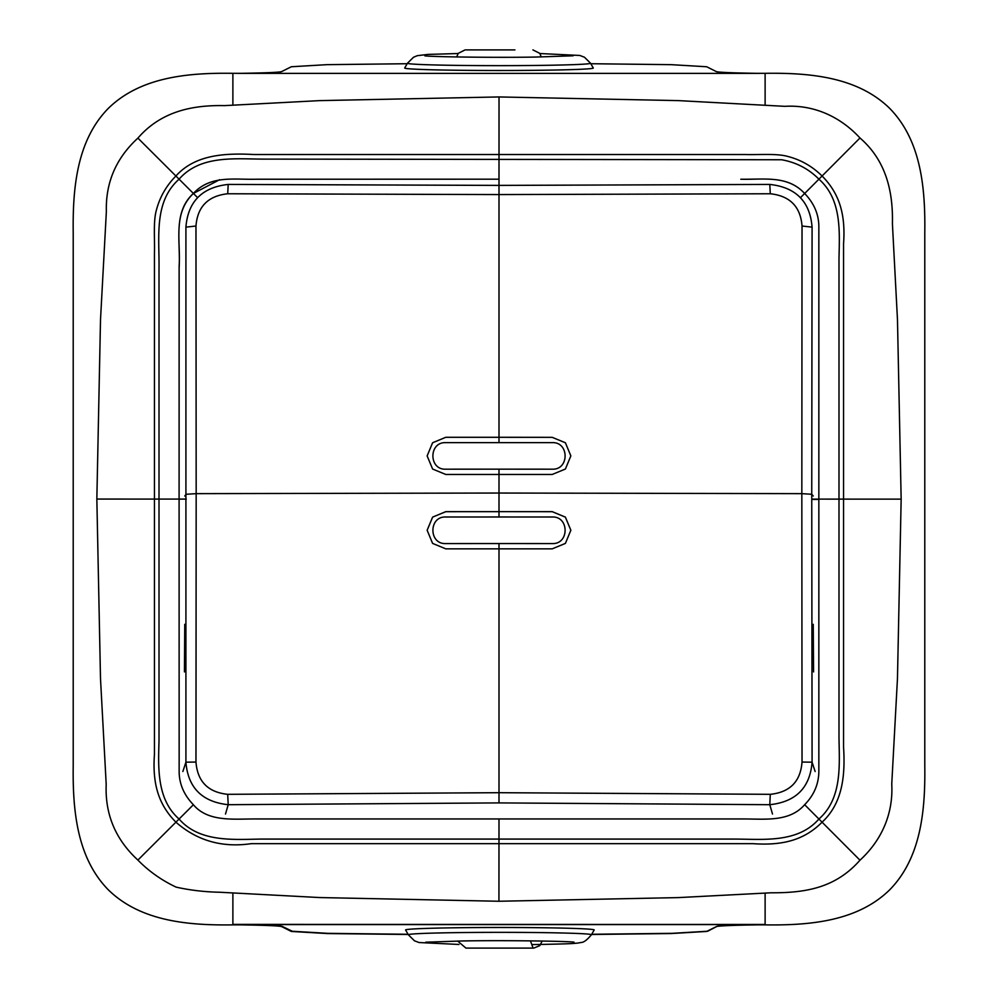 <?xml version="1.0" encoding="UTF-8"?>
<svg xmlns="http://www.w3.org/2000/svg" width="998" height="998" viewBox="0 0 998 998"><rect width="100%" height="100%" fill="white"/><g stroke="black" fill="none" stroke-linecap="round" stroke-linejoin="round"><path stroke-width="1.5" d="M756.297 924.872L765.117 924.872C808.33 925.445 857.045 921.853 889.705 889.804C857.02 921.84 808.343 925.458 765.117 924.872M241.703 73.316L232.883 73.316C189.657 72.729 140.98 76.359 108.295 108.395C76.26 141.067 72.642 189.757 73.216 232.983L73.216 765.204C72.642 808.442 76.26 857.12 108.295 889.804C140.98 921.84 189.657 925.458 232.883 924.872L241.703 924.872M924.784 765.204C925.358 808.38 921.74 857.195 889.705 889.804C921.74 857.12 925.358 808.442 924.784 765.204L924.784 232.983C925.358 189.757 921.74 141.067 889.705 108.395C857.02 76.359 808.343 72.729 765.117 73.316L756.297 73.316M73.216 765.204C72.617 808.505 76.285 857.095 108.295 889.804C141.005 921.815 189.583 925.47 232.883 924.872M765.117 73.316C808.33 72.754 857.045 76.347 889.705 108.395C921.715 141.092 925.383 189.682 924.784 232.983M73.216 232.983C72.642 189.82 76.26 140.992 108.295 108.395C141.005 76.384 189.583 72.717 232.883 73.316M822.078 176.01C812.285 166.304 800.758 159.755 787.534 156.374C776.444 153.28 757.844 154.989 745.269 154.528L254.265 154.528C226.259 153.081 195.558 154.079 175.922 176.01C166.242 185.79 159.705 197.267 156.312 210.441C153.131 221.718 154.915 240.044 154.441 252.956L154.441 754.463C152.382 783.38 158.22 804.288 175.922 822.177C197.105 840.74 222.23 847.901 251.284 843.659L752.841 843.659C782.158 845.693 803.926 840.416 822.078 822.177C843.173 802.704 845.231 774.223 843.56 747.09L843.56 243.724C845.618 214.82 839.78 193.899 822.078 176.01M407.184 63.722L327.007 64.658L291.329 66.754L281.623 71.606C279.091 72.392 264.744 72.979 238.572 73.365L759.428 73.365C733.256 72.979 718.909 72.392 716.377 71.606L706.671 66.754L670.993 64.658L590.816 63.722M590.517 63.211L593.286 68.001A94.299 2.47 180 0 1 544.209 70.209A94.299 2.47 180 0 1 404.714 68.001L407.483 63.211A91.529 2.395 0 0 0 542.887 65.357A91.529 2.395 0 0 0 590.517 63.211L584.454 57.223L579.85 55.464L539.893 53.53M765.117 73.615L765.117 105.052M465.804 49.9L514.918 49.9M232.883 73.615L232.883 105.089M591.589 934.477L671.255 933.529L706.671 931.446L716.377 926.593C718.909 925.807 733.256 925.221 759.428 924.834L765.117 924.585L765.117 893.16M765.117 924.585L232.883 924.585L232.883 893.085M408.182 934.477L327.369 933.554L291.329 931.446L291.329 930.785M232.883 924.585L238.572 924.834C264.744 925.221 279.091 925.807 281.623 926.593L291.329 931.446M235.827 924.585L239.021 924.647C265.219 925.034 279.615 925.62 282.209 926.406L292.314 931.259L328.055 933.355L408.07 934.278M591.702 934.278L672.028 933.342L707.669 931.234L716.838 926.456M761.936 924.585L759.865 924.622C733.73 925.009 719.433 925.595 716.976 926.381M765.117 924.447L233.307 924.398M408.357 934.777L405.6 929.999A94.299 2.47 0 0 1 454.502 927.791A94.299 2.47 0 0 1 594.172 929.999L591.402 934.777A91.529 2.395 180 0 0 455.824 932.643A91.529 2.395 180 0 0 408.357 934.777L414.432 940.777L419.035 942.536L458.993 944.457M542.188 941.027L539.793 945.63L533.818 948.1L483.568 948.1M483.905 948.1L533.082 948.1L483.905 948.1M186.252 499.1L179.091 499.1L179.153 770.119C178.867 783.068 183.607 794.595 193.35 804.7L193.387 804.75C208.27 822.389 234.181 818.822 256.261 818.959L744.758 818.959C766.539 819.084 789.792 821.753 804.65 804.7C814.268 794.882 818.996 783.418 818.847 770.319L818.847 227.968C819.109 215.057 814.38 203.567 804.65 193.487C788.046 175.498 765.678 179.503 741.776 179.228L740.803 179.228C762.622 179.889 787.31 174.662 804.65 193.487L818.921 179.178C841.9 199.45 839.555 231.798 838.994 258.382L838.994 737.497C839.38 764.88 842.412 798.4 818.921 819.021C797.739 843.235 763.308 839.181 734.827 839.081L260.49 839.081C232.596 839.58 199.301 842.25 179.079 819.021C156.599 799.348 158.27 767.3 159.006 741.027L159.006 268.936C159.518 237.611 153.455 201.92 179.079 179.178C199.825 155.439 233.47 158.819 261.726 159.106L781.609 159.755C796.217 162.337 808.654 168.812 818.921 179.178L859.977 137.986C840.166 116.541 813.819 104.628 784.84 106.337L678.428 100.611L499.025 96.943L319.647 100.623L224.488 105.626C191.105 104.927 160.528 111.976 137.899 138.111L193.387 193.437C172.542 212.437 180.775 241.753 179.129 268L179.091 499.1L179.141 266.054C180.825 241.291 172.467 213.485 193.387 193.45C210.628 174.812 234.505 179.84 256.224 179.228L499 179.191L499.025 96.943M800.483 197.654L804.65 193.487L800.483 197.654M859.977 137.986C885.688 160.229 893.21 190.818 892.412 223.739L897.476 319.734L901.157 499.137L897.464 678.503L891.75 784.104C893.385 813.457 881.845 840.154 859.977 860.201C835.775 887.646 806.396 892.961 771.105 892.786L678.39 897.601L498.938 901.256L319.61 897.551L219.872 892.249C204.578 891.938 189.994 890.228 176.122 887.122C161.601 880.286 148.852 871.266 137.899 860.076C115.506 839.48 104.94 814.256 106.2 784.391L100.499 678.503L96.843 499.062L100.511 319.659L106.362 211.564C105.538 182.634 116.055 158.146 137.899 138.111M219.66 179.677L193.387 193.45C210.628 174.812 234.505 179.84 256.224 179.228L499 179.178L499.012 185.391L499 179.191L499.012 185.391L499 179.191L256.224 179.228C234.505 179.84 210.628 174.812 193.387 193.45L197.567 197.604L193.387 193.45C172.467 213.485 180.825 241.291 179.141 266.054L179.091 499.1L179.141 266.054C180.825 241.291 172.467 213.485 193.387 193.45L197.567 197.604L193.387 193.45M186.252 499.087L96.843 499.062M427.144 455.911L432.608 442.775L445.782 437.299L552.218 437.336L499 437.274L445.782 437.299L432.608 442.75L427.144 455.899L432.608 469.035L445.782 474.462L552.218 474.462L565.392 469.035L570.856 455.899L565.392 442.775L552.218 437.336L565.392 442.75L570.856 455.899M195.97 226.022C197.492 206.648 208.071 195.895 227.706 193.762L228.205 184.43C202.095 187.312 187.998 201.546 185.915 227.132L195.97 226.022L196.169 493.648L499 493.037L499 511.637L445.782 511.687L432.608 517.114L427.144 530.262L432.608 543.411L445.782 548.85L552.218 548.85L565.392 543.411L570.856 530.262L565.392 517.114L552.218 511.65L499 511.637L552.218 511.687L565.392 517.139L570.856 530.287M499 548.875L499 543.548L552.218 543.573C569.396 544.397 569.384 516.203 552.218 517.001L499 516.976L499 511.662L445.782 511.65L432.608 517.139L427.144 530.287M813.557 671.916L813.245 624.324M184.443 671.916L184.755 624.324M184.755 496.006L186.252 494.272L196.169 493.648L195.97 762.06C197.492 781.534 208.071 792.287 227.706 794.321L228.205 804.7L225.498 814.031M499 474.449L499 493.037L801.831 493.648L802.03 762.06L812.085 762.173C810.002 787.721 795.905 801.893 769.795 804.7L499 802.903L228.205 804.7C202.095 801.893 187.998 787.721 185.915 762.173L182.859 771.516M802.03 762.06C800.508 781.534 789.929 792.287 770.294 794.321L769.795 804.7L772.502 814.031M802.03 226.022C800.508 206.648 789.929 195.895 770.294 193.762L769.795 184.43C795.905 187.312 810.002 201.546 812.085 227.132L802.03 226.022L801.831 493.648L811.748 494.272L812.085 227.132M769.795 184.43L499 185.391L228.205 184.43M195.97 762.06L185.915 762.173L185.915 227.132M811.748 499.112L901.157 499.137M804.65 804.7L859.977 860.201M499 818.996L498.938 901.256M811.748 499.437L818.909 499.437M193.387 804.75L137.899 860.076M227.706 193.762L499 194.573L499 185.391M499 437.274L499 194.573L770.294 193.762M499 437.311L499 442.625L445.782 442.638C428.604 441.84 428.616 470.008 445.782 469.185L499 469.172L499 474.474M770.294 794.321L499 792.699L499 802.903M499 548.838L499 792.699L227.706 794.321M813.245 496.006L811.748 494.272L812.085 762.173L815.141 771.516M499 543.548L445.782 543.573C428.616 544.409 428.616 516.191 445.782 517.001L499 516.976M499 442.625L552.218 442.638C569.384 441.827 569.384 470.021 552.218 469.185L499 469.172M424.836 55.801L424.824 55.788C427.107 56.724 492.688 57.834 536.026 57.048L573.176 55.788M458.107 53.53L427.905 54.416L417.314 55.676L413.509 57.248L407.483 63.211M456.697 56.973L458.219 53.368L465.08 49.9M541.303 56.973L539.781 53.368L532.92 49.9M574.05 942.199L574.062 942.199C571.779 941.276 506.048 940.153 462.71 940.952L425.709 942.199M531.809 944.582L537.51 944.507C569.359 943.859 575.971 943.646 580.998 942.474C583.568 942.611 587.036 940.054 591.402 934.777M530.449 940.865L533.082 948.1M457.583 941.027L465.954 948.1L516.216 948.1"/></g></svg>
